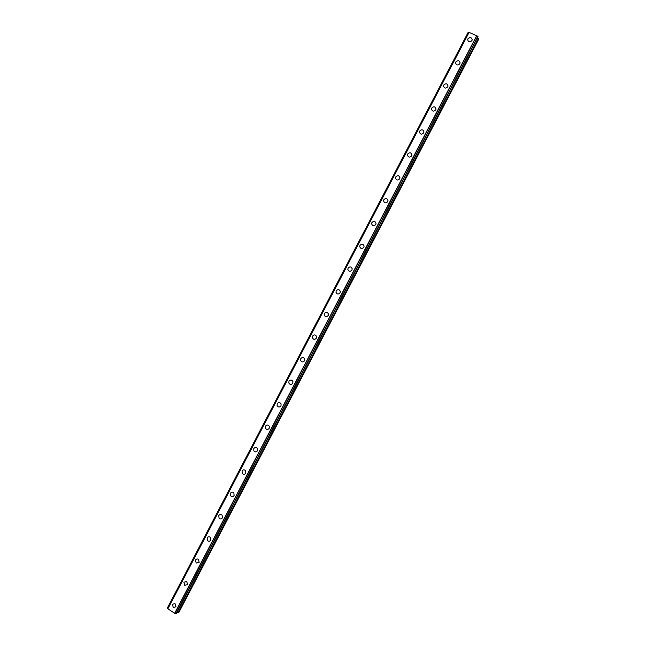 <?xml version="1.0" encoding="UTF-8"?>
<svg xmlns="http://www.w3.org/2000/svg" width="646" height="646" viewBox="0 0 646 646"><rect width="100%" height="100%" fill="white"/><g stroke="black" fill="none" stroke-linecap="round" stroke-linejoin="round"><path stroke-width="0.97" d="M175.946 606.723L173.346 607.611L172.345 604.381L174.977 603.509L175.946 606.723L173.346 607.611L172.345 604.381L174.977 603.509M187.534 584.557L184.74 585.357L183.916 582.24L186.742 581.465L187.534 584.557L184.74 585.357L183.916 582.24L186.742 581.465M199.138 562.359L196.15 563.046L195.504 560.066C196.311 558.879 197.321 558.661 198.524 559.396L199.138 562.359L196.158 563.046L195.512 560.066C196.311 558.879 197.313 558.661 198.524 559.396M210.766 540.121C209.893 541.364 208.836 541.55 207.6 540.686L207.116 537.852C208.004 536.592 209.07 536.406 210.305 537.302L210.766 540.121C209.893 541.364 208.844 541.55 207.608 540.686L207.124 537.852C208.004 536.592 209.07 536.406 210.305 537.302M222.418 517.834C221.457 519.158 220.351 519.303 219.091 518.27L218.752 515.589C219.721 514.264 220.843 514.127 222.103 515.177L222.418 517.834C221.457 519.158 220.351 519.303 219.091 518.27L218.752 515.589C219.721 514.264 220.835 514.127 222.095 515.177M234.086 495.514C233.045 496.903 231.89 497 230.622 495.821L230.404 493.294C231.462 491.897 232.625 491.808 233.892 493.019L234.086 495.514C233.045 496.903 231.89 497 230.622 495.821L230.404 493.294C231.462 491.897 232.625 491.808 233.892 493.019M245.779 473.155C244.648 474.6 243.453 474.657 242.193 473.324L242.08 470.958C243.219 469.505 244.422 469.456 245.682 470.813L245.779 473.155C244.648 474.6 243.453 474.657 242.193 473.324L242.08 470.958C243.219 469.505 244.422 469.456 245.682 470.813M253.773 448.582C255 447.072 256.236 447.072 257.479 448.566L257.488 450.755C256.276 452.248 255.049 452.265 253.797 450.795L253.773 448.582L253.797 450.795C255.049 452.265 256.276 452.257 257.488 450.755M269.22 428.314C267.928 429.856 266.669 429.832 265.449 428.233L265.49 426.166C266.798 424.608 268.058 424.648 269.277 426.271L269.22 428.314C267.928 429.856 266.669 429.832 265.449 428.233L265.49 426.166C266.798 424.608 268.058 424.648 269.277 426.271M280.978 405.833C279.605 407.424 278.321 407.36 277.126 405.648L277.223 403.71C278.604 402.111 279.896 402.183 281.083 403.92L280.978 405.833C279.605 407.424 278.329 407.36 277.126 405.648L277.223 403.71C278.604 402.111 279.896 402.183 281.083 403.92M292.751 383.312C291.314 384.943 290.006 384.846 288.843 383.021L288.98 381.213C290.434 379.573 291.742 379.678 292.904 381.528L292.751 383.312C291.314 384.943 290.006 384.846 288.843 383.021L288.98 381.213C290.434 379.573 291.742 379.678 292.904 381.528M304.549 360.751C303.039 362.414 301.722 362.285 300.584 360.371L300.761 358.675C302.28 357.004 303.604 357.141 304.726 359.071L304.549 360.751C303.039 362.414 301.722 362.285 300.584 360.371L300.761 358.675C302.28 357.004 303.604 357.141 304.726 359.071M312.559 336.098C314.142 334.394 315.482 334.555 316.572 336.574L316.362 338.149C314.796 339.844 313.463 339.691 312.357 337.697L312.559 336.098L312.357 337.697C313.463 339.691 314.796 339.844 316.362 338.149M328.2 315.506C326.577 317.226 325.229 317.049 324.163 314.982L324.381 313.48C326.02 311.752 327.369 311.929 328.426 314.029L328.2 315.506C326.577 317.226 325.229 317.049 324.163 314.982L324.381 313.48C326.02 311.752 327.369 311.929 328.426 314.029M340.062 292.824C338.383 294.568 337.026 294.374 335.993 292.234L336.227 290.821C337.923 289.069 339.279 289.271 340.305 291.427L340.062 292.816C338.383 294.568 337.018 294.374 335.993 292.234L336.227 290.821C337.923 289.069 339.279 289.271 340.305 291.427M351.941 270.093C350.213 271.869 348.84 271.659 347.847 269.455L348.089 268.122C349.833 266.346 351.198 266.564 352.191 268.784L351.941 270.093C350.213 271.869 348.84 271.659 347.847 269.455L348.089 268.122C349.833 266.346 351.198 266.564 352.191 268.776M363.843 247.329C362.067 249.122 360.686 248.896 359.725 246.643L359.975 245.383C361.768 243.582 363.141 243.817 364.102 246.086L363.843 247.329C362.067 249.122 360.694 248.896 359.725 246.643L359.975 245.383C361.768 243.582 363.141 243.817 364.102 246.086M375.77 224.525C373.945 226.342 372.564 226.1 371.62 223.799L371.878 222.595C373.719 220.779 375.1 221.029 376.029 223.346L375.77 224.525C373.945 226.342 372.564 226.1 371.62 223.799L371.878 222.595C373.719 220.779 375.1 221.029 376.029 223.338M387.713 201.673C385.848 203.506 384.459 203.256 383.546 200.914L383.805 199.775C385.686 197.934 387.075 198.193 387.98 200.551L387.713 201.673C385.848 203.514 384.459 203.256 383.546 200.914L383.813 199.775C385.686 197.934 387.075 198.193 387.98 200.551M399.68 178.781C397.774 180.638 396.378 180.379 395.497 177.997L395.756 176.915C397.678 175.05 399.066 175.324 399.947 177.715L399.68 178.781C397.774 180.638 396.378 180.379 395.497 177.997L395.756 176.915C397.678 175.05 399.066 175.324 399.947 177.715M411.672 155.856C409.725 157.729 408.329 157.454 407.465 155.04L407.731 154.006C409.685 152.133 411.082 152.408 411.93 154.838L411.672 155.856C409.725 157.729 408.329 157.454 407.465 155.04L407.731 154.006C409.685 152.133 411.082 152.408 411.93 154.838M423.679 132.882C421.701 134.772 420.296 134.489 419.464 132.05L419.722 131.057C421.709 129.168 423.114 129.45 423.946 131.905L423.679 132.882C421.701 134.772 420.296 134.497 419.464 132.05L419.722 131.057C421.709 129.168 423.114 129.45 423.946 131.905M435.719 109.868C433.7 111.774 432.287 111.492 431.48 109.021L431.738 108.068C433.757 106.162 435.17 106.453 435.977 108.94L435.719 109.868C433.7 111.774 432.287 111.492 431.48 109.021L431.738 108.068C433.757 106.162 435.17 106.453 435.977 108.932M447.767 86.814C445.724 88.736 444.311 88.445 443.519 85.95L443.77 85.038C445.829 83.116 447.242 83.407 448.025 85.918L447.767 86.814C445.724 88.736 444.311 88.445 443.519 85.95L443.778 85.038C445.829 83.116 447.242 83.407 448.025 85.918M459.847 63.712C457.772 65.65 456.351 65.359 455.575 62.84L455.834 61.968C457.917 60.03 459.338 60.32 460.097 62.856L459.847 63.712C457.772 65.65 456.351 65.359 455.575 62.84L455.834 61.968C457.909 60.03 459.338 60.32 460.097 62.856M471.943 40.577C469.844 42.523 468.415 42.232 467.664 39.697L467.914 38.857C470.022 36.903 471.451 37.193 472.194 39.745L471.943 40.577C469.844 42.531 468.415 42.232 467.664 39.697L467.914 38.857C470.022 36.895 471.451 37.193 472.194 39.745M468.988 32.381L468.18 32.316L167.371 608.015L167.847 608.685M477.798 36.346L469.02 32.316L167.807 608.758L174.654 613.304L176.35 613.571L478.024 36.749L175.89 613.643M477.911 36.41L176.003 613.692L477.911 36.41M478.016 36.757L176.35 613.571M177.044 612.247L178.966 612.247L478.638 39.341L477.442 37.864M167.379 608.056L468.221 32.3L167.379 608.064M469.085 32.308L167.831 608.823M469.133 32.308L167.855 608.863M476.78 35.546L174.654 613.304M476.845 35.595L174.735 613.329M476.926 35.667L174.84 613.353M468.318 32.316L167.443 608.128M477.975 36.483L176.1 613.692M478.363 38.574L178.151 612.553M478.492 38.72L178.344 612.561M468.18 32.316L167.371 608.015"/></g></svg>
